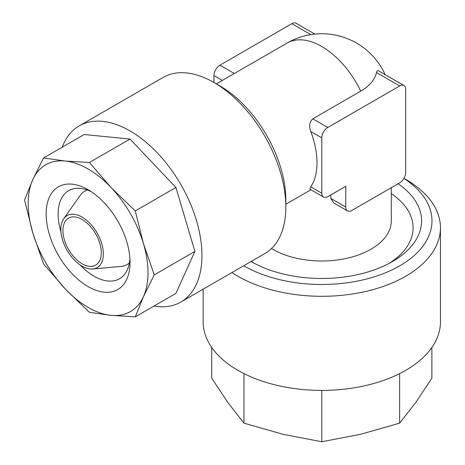 <?xml version="1.0" encoding="UTF-8"?>
<svg xmlns="http://www.w3.org/2000/svg" width="465" height="465" viewBox="0 0 465 465"><rect width="100%" height="100%" fill="white"/><g stroke="black" fill="none" stroke-linecap="round" stroke-linejoin="round"><path stroke-width="0.7" d="M399.638 373.604L399.638 423.138L360.718 434.275L321.803 441.75L321.803 390.408M211.726 347.465L211.726 378.196L227.844 402.498L243.968 423.138L282.883 434.275L321.803 441.75M399.638 423.138L415.757 402.498L431.88 378.196L431.88 347.465M243.968 423.138L243.968 373.604M403.94 178.351L405.701 179.362A118.645 68.5 180 0 1 440.448 227.798L440.448 321.908A118.645 68.5 180 0 1 405.695 370.343A118.645 68.5 180 0 1 276.396 385.194A118.645 68.5 180 0 1 203.153 321.908L203.153 289.172M440.448 227.798A118.645 68.5 180 0 1 363.142 292.008A118.645 68.5 180 0 1 231.965 272.542M243.724 265.753A110.17 63.606 -0 0 0 397.436 267.131A110.17 63.606 -0 0 0 403.882 178.45M389.222 263.341A91.297 52.714 -0 0 0 413.1 227.798A91.297 52.714 -0 0 0 391.298 193.614M398.087 183.756A99.772 57.602 180 0 1 392.355 261.609A99.772 57.602 180 0 1 251.251 261.609A99.772 57.602 180 0 1 251.077 261.51M251.367 261.336A91.297 52.714 -0 0 0 254.378 263.341M129.927 258.738A50.848 29.359 60 0 1 119.511 278.75A50.848 29.359 60 0 1 94.087 276.233A50.848 29.359 60 0 1 80.114 264.905M60.956 231.721A50.848 29.359 60 0 1 68.657 190.679A50.848 29.359 60 0 1 91.204 191.667M130.037 262.394A59.322 34.253 60 0 1 88.094 286.614A59.322 34.253 60 0 1 46.145 213.958A59.322 34.253 60 0 1 88.094 189.737A59.322 34.253 60 0 1 130.037 262.394M43.547 157.972L65.158 161.006L89.414 162.518L111.025 187.488A84.746 48.93 60 0 1 143.458 243.66A84.746 48.93 60 0 1 143.458 296.624A84.746 48.93 60 0 1 111.025 315.346A84.746 48.93 60 0 1 65.158 288.864A84.746 48.93 60 0 1 32.73 232.692A84.746 48.93 60 0 1 32.73 179.734A84.746 48.93 60 0 1 65.158 161.006A84.746 48.93 60 0 1 111.025 187.488L135.28 210.93L175.904 187.476L130.037 139.058L84.177 134.519L43.547 157.972L32.73 179.734L24.552 199.962L32.73 232.692L43.547 263.893L65.158 288.864L89.414 312.311L111.025 315.346L135.28 316.851L175.904 293.398L194.905 251.408L154.275 274.862L143.458 243.66L135.28 210.93M194.905 251.408L175.904 187.476M154.275 274.862L143.458 296.624L135.28 316.851M89.414 162.518L130.037 139.058M153.95 306.075A101.696 58.718 -120 0 0 180.885 302.029A101.696 58.718 -120 0 0 201.95 255.477A101.696 58.718 -120 0 0 157.559 153.13A101.696 58.718 -120 0 0 79.19 125.887A101.696 58.718 -120 0 0 62.223 147.19M180.885 302.029L264.783 253.594A101.696 58.718 -120 0 0 285.847 207.041A101.696 58.718 -120 0 0 213.935 82.485A101.696 58.718 -120 0 0 163.087 77.446L79.19 125.887M314.869 34.096L296.077 23.25A8.475 4.894 120 0 0 291.84 23.669L219.928 65.187A8.475 4.894 120 0 0 213.935 75.568L213.935 82.485L219.928 85.944A93.221 53.824 60 0 1 285.847 200.119L285.847 207.041M271.473 248.548A69.494 40.124 0 0 0 330.784 260.662A69.494 40.124 0 0 0 391.298 220.881L391.298 187.674M330.784 194.934L330.784 198.386L333.829 203.013L347.529 210.918A8.475 4.894 -60 0 1 345.774 207.041L345.774 186.279L327.796 196.66A8.475 4.894 -60 0 1 323.559 197.079A8.475 4.894 -60 0 1 321.803 193.202L321.803 137.843A8.475 4.894 -60 0 1 327.796 127.462L399.702 85.944A8.475 4.894 -60 0 1 403.94 85.525A8.475 4.894 -60 0 1 405.695 89.408L405.695 172.439A8.475 4.894 -60 0 1 399.702 182.821L351.767 210.5A8.475 4.894 -60 0 1 347.529 210.918M403.94 85.525L378.702 70.953C377.47 70.413 376.726 70.942 376.47 72.528A55.079 31.8 180 0 1 360.747 91.134L312.805 118.813C309.504 121.952 308.824 126.172 310.765 131.473A69.494 40.124 60 0 1 310.765 186.825L309.859 189.174L323.559 197.079M92.744 269.003A30.033 17.339 -120 0 0 97.115 232.965A30.033 17.339 -120 0 0 63.722 218.73A30.033 17.339 -120 0 0 60.863 229.373A30.033 17.339 -120 0 0 71.494 256.761A30.033 17.339 -120 0 0 92.744 269.003L121.092 266.404A42.373 24.465 -120 0 0 129.386 262.987M87.251 190.011A42.373 24.465 -120 0 0 80.143 195.486L63.722 218.73M101.277 252.71A27.121 15.659 -120 0 0 89.437 225.415A27.121 15.659 -120 0 0 68.541 218.149A27.121 15.659 -120 0 0 67.129 219.155A27.121 15.659 -120 0 0 69.308 250.745A27.121 15.659 -120 0 0 95.656 265.12A27.121 15.659 -120 0 0 101.277 252.71M330.784 198.386L345.774 207.041M376.47 72.528L399.702 85.944M360.747 91.134A69.494 40.124 -120 0 0 287.056 43.065A69.494 69.494 0 0 1 385.154 74.679M213.935 75.568L222.346 80.422M219.928 65.187L234.331 73.505M310.765 186.825L321.803 193.202M310.765 131.473L321.803 137.843M312.805 118.813L327.796 127.462M291.84 23.669L310.818 34.625M285.847 204.245L310.911 189.778M216.353 83.88L287.056 43.065"/></g></svg>
